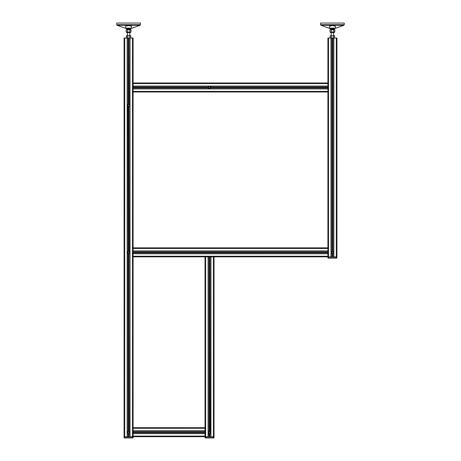 <?xml version="1.0" encoding="UTF-8"?>
<svg xmlns="http://www.w3.org/2000/svg" width="461" height="461" viewBox="0 0 461 461"><rect width="100%" height="100%" fill="white"/><g stroke="black" fill="none" stroke-linecap="round" stroke-linejoin="round"><path stroke-width="0.69" d="M128.59 28.444L125.79 28.409L117.146 25.292L116.748 24.727L116.748 23.05L116.748 24.727L140.426 24.727L140.035 25.292L117.146 25.292L125.79 28.409L130.912 28.444M131.587 28.035L131.587 26.306L131.587 28.144L125.594 28.144L125.646 26.116M131.587 26.306L128.59 25.418L125.594 26.306M116.748 23.05L140.426 23.05L140.426 24.727L140.035 25.292L131.183 28.444M130.296 25.562L130.722 25.66L130.296 25.562M126.458 25.66L126.856 25.568M130.388 29.072L126.706 29.279L130.388 29.072L130.44 28.524L126.735 28.524A2.247 2.247 0 0 1 126.689 28.444A2.247 2.247 0 0 0 126.735 28.524L126.735 28.524M126.268 29.74L131.01 29.844L131.01 32.028L130.29 32.552L126.884 32.552L126.17 32.028L126.17 29.844L126.706 29.279L126.216 29.786M130.29 32.552L126.965 32.639L126.216 32.063M131.01 32.028L126.17 32.028M129.881 32.028L129.881 29.844M130.469 29.279L131.01 29.844M127.461 32.028L127.461 29.844M129.95 436.694L129.95 38.038L133.085 38.038L133.085 83.597L327.915 83.597L327.915 82.997L133.085 82.997L133.085 86.282L327.915 86.282L327.915 88.708L133.085 88.708L133.085 248.456L327.915 248.456L327.915 247.857L133.085 247.857L327.915 247.857L133.085 247.857L327.915 247.857L133.085 247.857L133.085 253.567L327.915 253.567L133.085 253.567L133.085 428.298L205.024 428.298L205.024 427.699L133.085 427.699L133.085 430.983L205.024 430.983L205.024 436.694L208.095 436.694L208.095 256.846L330.986 256.846L330.986 38.038L332.133 38.038L332.133 251.337A1.049 1.049 0 0 0 332.133 253.36L332.894 253.285L331.932 253.285M133.085 430.833L205.024 430.833L205.024 433.409L133.085 433.409L133.085 436.694L205.024 436.694L205.024 437.65A0.3 0.3 0 0 0 205.324 437.95L213.714 437.95A0.3 0.3 0 0 0 214.013 437.65L214.013 256.846L327.915 256.846L327.915 257.808A0.3 0.3 0 0 0 328.215 258.108L336.611 258.108A0.3 0.3 0 0 0 336.91 257.808L336.91 38.038L336.91 257.808L336.91 256.846L336.311 256.846L336.91 256.846M133.085 433.559L205.024 433.559M133.085 427.699L133.085 256.846L205.024 256.846L205.024 430.833M205.024 431.917L133.085 431.934L205.024 431.917M205.024 432.182L133.085 432.182M208.499 432.435A1.049 1.049 0 0 0 208.579 432.66L208.47 432.193A1.049 1.049 0 0 0 209.242 433.207L209.795 433.207A1.049 1.049 0 0 0 210.568 432.193L210.458 432.66M209.254 436.694L209.04 433.127L209.997 433.127L209.04 433.127A1.049 1.049 0 0 0 209.15 433.179M210.568 432.193A1.049 1.049 0 0 0 210.458 431.727L210.568 432.193A1.049 1.049 0 0 0 209.795 431.185L209.242 431.185A1.049 1.049 0 0 0 208.47 432.193L208.579 431.727M209.04 431.26L209.997 431.26L209.04 431.26A1.049 1.049 0 0 1 209.242 431.185L209.242 256.846M209.784 431.179L209.784 256.846L209.997 431.26M208.303 436.694L208.303 256.846L210.735 256.846L210.735 436.694M208.153 436.694L208.153 256.846M205.024 256.846L208.095 256.846M210.942 256.846L210.942 436.694L214.013 436.694L214.013 256.846L327.915 256.846L327.915 257.808L327.915 256.846L213.414 256.846L213.414 436.694L214.013 436.694L214.013 256.846L327.915 256.846L327.915 253.717L133.085 253.717L327.915 253.717L327.915 251.136L327.915 253.567M210.884 436.694L210.884 256.846M133.085 251.136L327.915 251.136L133.085 251.136M133.085 247.857L133.085 91.993L327.915 91.993L327.915 250.986L133.085 250.986L327.915 251.136M327.915 252.075L133.085 252.086L327.915 252.075M327.915 252.616L133.085 252.628L327.915 252.616M208.551 87.895A1.049 1.049 0 0 0 208.585 87.976L208.505 87.774A1.049 1.049 0 0 0 209.519 88.541L209.882 88.477A1.049 1.049 0 0 0 209.974 88.437L209.064 88.437M208.585 87.976L208.585 87.014L208.585 87.976M209.15 86.512L209.882 86.512L209.15 86.512A1.049 1.049 0 0 0 209.064 86.547L209.519 86.443A1.049 1.049 0 0 0 208.505 87.215L208.505 87.774L133.085 87.774L208.505 87.757M208.47 87.509L133.085 87.509M327.915 87.233L210.533 87.233L210.533 87.757L327.915 87.774L210.527 87.774A1.049 1.049 0 0 1 209.519 88.541L209.15 88.477M210.487 87.094A1.049 1.049 0 0 0 210.452 87.014L210.452 87.976A1.049 1.049 0 0 0 210.498 87.867M210.452 87.014L210.539 87.746M210.533 87.233L210.527 87.215A1.049 1.049 0 0 0 209.519 86.443L209.974 86.547M133.085 86.132L327.915 86.132L327.915 88.858L133.085 88.858L327.915 88.858L327.915 91.993M328.514 258.108L336.311 258.108L328.514 258.108L328.514 38.038L327.915 38.038L327.915 86.132M209.974 88.437L209.519 88.541M332.151 256.846L332.151 253.366L332.692 253.36A1.049 1.049 0 0 0 333.459 252.351L333.355 252.807M331.465 252.807L331.465 251.896M332.151 38.038L332.151 251.337L332.894 251.418L331.932 251.418L332.894 251.418M333.355 251.896L333.459 252.351A1.049 1.049 0 0 0 332.692 251.337L332.675 38.038M332.692 251.337L332.692 38.038L333.626 38.038L333.626 256.846L333.626 38.038L333.776 256.846L333.776 38.038L336.91 38.038M333.833 38.038L333.833 256.846L336.311 256.846L336.311 38.038M331.2 256.846L331.2 38.038L331.2 256.846M331.05 256.846L331.05 38.038L331.05 256.846M328.514 38.038L330.986 38.038M133.085 106.9L133.085 109.372M133.085 101.581L133.085 104.053M124.09 430.77L124.09 428.298M124.09 436.094L124.09 433.617M208.095 91.993L205.623 91.993M213.414 91.993L210.942 91.993M129.535 105.022L129.639 105.477A1.049 1.049 0 0 0 128.867 104.468L128.308 104.468A1.049 1.049 0 0 0 127.541 105.477L127.645 105.932L127.541 105.477A1.049 1.049 0 0 0 128.308 106.491L128.867 106.491A1.049 1.049 0 0 0 129.639 105.477L129.57 105.114A1.049 1.049 0 0 0 129.558 105.079M129.639 105.477L129.535 105.932M129.068 106.41L128.106 106.41L129.068 106.41A1.049 1.049 0 0 1 128.867 106.491L128.867 251.337L128.308 251.337A1.049 1.049 0 0 0 128.308 253.36L128.867 253.36A1.049 1.049 0 0 0 129.639 252.351L129.535 252.807M128.325 251.337L128.106 106.41M128.602 253.4L128.602 431.144L128.308 431.185A1.049 1.049 0 0 0 128.308 433.207L128.221 433.179A1.049 1.049 0 0 1 128.106 433.127L129.068 433.127L128.106 433.127M129.068 253.285L128.106 253.285L129.068 253.285A1.049 1.049 0 0 1 128.867 253.36L128.602 431.144M128.325 431.179L128.221 253.331M127.645 252.807L127.645 251.896M128.325 436.694L128.325 433.213L128.867 433.207A1.049 1.049 0 0 0 129.639 432.193L129.535 432.649M127.564 432.43A1.049 1.049 0 0 0 127.645 432.649L127.645 431.738M128.106 104.543L129.068 104.543L128.106 104.543M128.85 38.038L129.068 104.543M128.106 251.418L129.068 251.418L128.106 251.418M128.85 106.497L129.068 251.418M127.605 105.846L127.605 105.114L127.605 105.846M128.106 431.26L129.068 431.26L128.106 431.26M128.85 253.366L128.959 431.214M133.085 433.409L133.085 430.983M133.085 88.708L133.085 86.282M130.014 38.038L130.014 436.694L133.085 436.694L132.486 436.694L132.486 38.038M129.8 436.694L129.95 38.038M129.535 251.896L129.639 252.351A1.049 1.049 0 0 0 128.867 251.337M129.639 432.193A1.049 1.049 0 0 0 129.535 431.738L129.639 432.193A1.049 1.049 0 0 0 128.867 431.185M128.867 104.468L128.867 38.038L129.8 38.038L128.59 38.038L129.714 37.865L129.714 35.843L130.273 35.67L130.838 35.843L130.273 35.67L130.838 35.843L130.838 37.865L130.273 38.038L130.838 37.865M127.374 436.694L127.374 38.038L128.308 38.038L128.308 104.468M127.224 436.694L127.224 38.038L128.59 38.038L128.59 104.428M124.09 436.694L124.09 437.65L124.09 436.694L124.689 436.694L124.09 436.694L124.09 38.038L127.224 38.038M124.689 38.038L124.689 436.694L132.486 436.694L132.486 437.65L124.09 437.65A0.3 0.3 0 0 0 124.389 437.95L124.689 437.95L124.689 436.694L127.167 436.694L127.167 38.038M127.541 105.477L127.645 105.022M133.085 82.997L133.085 38.038M330.088 28.444L332.41 28.444M329.413 26.306L332.41 25.418L335.406 26.306L335.406 28.144L329.413 28.144L329.471 26.116M320.965 25.292L320.574 24.727L320.574 23.05L344.252 23.05L344.252 24.727L343.854 25.292L320.965 25.292L329.615 28.409L320.965 25.292L320.574 24.727L344.252 24.727L343.854 25.292L335.003 28.444M334.116 25.562L334.548 25.66L334.116 25.562M330.283 25.66L330.681 25.568M330.56 28.524L330.612 29.072L330.612 28.691L334.208 28.691L334.294 29.279L330.531 29.279L334.208 29.072L334.265 28.524L330.56 28.524A2.247 2.247 0 0 1 330.508 28.444M330.088 29.74L334.83 29.844L334.83 32.028L334.116 32.552L330.71 32.552L329.99 32.028L329.99 29.844L330.531 29.279M334.116 32.552L330.71 32.552M334.83 32.028L329.99 32.028M333.701 32.028L333.701 29.844M334.294 29.279L334.83 29.844M331.28 32.028L331.28 29.844M332.871 251.758A0.749 0.749 0 0 0 331.666 252.253A0.749 0.749 0 0 0 332.698 253.043A0.749 0.749 0 0 0 332.871 251.758M332.692 256.846L332.692 253.36A1.049 1.049 0 0 0 332.894 253.285M331.724 251.821L332.525 251.493L333.211 252.023L333.096 252.876L332.3 253.21L331.615 252.68L331.724 251.821M209.974 86.899A0.749 0.749 0 0 0 208.775 87.394A0.749 0.749 0 0 0 209.807 88.189A0.749 0.749 0 0 0 209.974 86.899M208.833 86.968L209.634 86.639L210.32 87.164L210.204 88.022L209.403 88.351L208.718 87.826L208.833 86.968M129.045 104.883A0.749 0.749 0 0 0 127.847 105.379A0.749 0.749 0 0 0 128.873 106.168A0.749 0.749 0 0 0 129.045 104.883M127.904 104.952L128.7 104.618L129.385 105.148L129.276 106.007L128.475 106.335L127.789 105.811L127.904 104.952M129.045 251.758A0.749 0.749 0 0 0 127.847 252.253A0.749 0.749 0 0 0 128.873 253.043A0.749 0.749 0 0 0 129.045 251.758M127.904 251.821L128.7 251.493L129.385 252.023L129.276 252.876L128.475 253.21L127.789 252.68L127.904 251.821M128.216 431.548A0.749 0.749 0 0 0 128.216 432.844A0.749 0.749 0 0 0 129.339 432.193A0.749 0.749 0 0 0 128.216 431.548M128.867 436.694L128.867 433.207A1.049 1.049 0 0 0 129.068 433.127M127.841 432.625L127.841 431.761L128.59 431.329L129.339 431.761L129.339 432.625L128.59 433.058L127.841 432.625M209.144 431.548A0.749 0.749 0 0 0 209.144 432.844A0.749 0.749 0 0 0 210.268 432.193A0.749 0.749 0 0 0 209.144 431.548M208.77 432.625L208.77 431.761L209.519 431.329L210.268 431.761L210.268 432.625L209.519 433.058L208.77 432.625M130.284 38.038L129.714 37.865M128.59 38.038L127.461 37.865L127.461 35.843L129.714 35.843M127.461 35.843L126.337 35.843L126.337 37.865L127.461 37.865M126.902 35.67L130.538 35.67M332.398 251.303L332.398 38.038L331.286 37.865L331.286 35.843L334.663 35.843L333.539 35.843L333.539 37.865L334.098 38.038L334.663 37.865L334.358 35.67M333.626 38.038L332.41 38.038L333.539 37.865M331.286 35.843L333.539 35.843M330.721 35.67L330.162 35.843L330.162 37.865L331.286 37.865M332.41 38.038L331.2 38.038M124.689 437.95L132.785 437.95A0.3 0.3 0 0 0 133.085 437.65L133.085 436.694M327.915 256.846L336.311 256.846L336.311 258.108L336.611 258.108M205.623 437.95L205.623 436.694L213.414 436.694L213.414 437.95L213.714 437.95A0.3 0.3 0 0 0 214.013 437.65A0.3 0.3 0 0 1 213.714 437.95M205.623 256.846L205.623 436.694L205.024 436.694L205.024 437.65L214.013 437.65M133.085 437.65L132.486 437.65L132.785 437.95A0.3 0.3 0 0 0 133.085 437.65A0.3 0.3 0 0 1 132.785 437.95M130.388 28.691L126.792 28.691L126.792 29.072L126.792 28.691M205.024 432.211L133.085 432.211M133.085 436.094L205.024 436.094M133.085 433.617L205.024 433.617M133.085 433.501L205.024 433.501M133.085 433.467L205.024 433.467M205.024 432.476L133.085 432.476M133.085 432.458L205.024 432.458M133.085 430.92L205.024 430.92M133.085 430.891L205.024 430.891M133.085 430.77L205.024 430.77M209.501 436.694L209.501 433.242M209.53 256.846L209.53 431.144M209.254 256.846L209.254 431.179M209.53 433.242L209.53 436.694M209.501 431.144L209.501 256.846M209.242 436.694L209.242 433.207M208.245 436.694L208.245 256.846M208.216 436.694L208.216 256.846M210.821 436.694L210.821 256.846M210.792 436.694L210.792 256.846M209.795 433.207L209.795 436.694L209.784 433.213M133.085 252.334L327.915 252.334M133.085 251.078L327.915 251.078M133.085 251.049L327.915 251.049M133.085 250.928L327.915 250.928M133.085 256.247L327.915 256.247M133.085 253.775L327.915 253.775M133.085 253.654L327.915 253.654M133.085 253.625L327.915 253.625M327.915 252.369L133.085 252.369M327.915 87.509L210.568 87.509M208.505 87.233L133.085 87.233M133.085 87.481L208.47 87.481M210.527 87.215L327.915 87.215M133.085 91.393L327.915 91.393M133.085 88.915L327.915 88.915M133.085 88.8L327.915 88.8M133.085 88.766L327.915 88.766M210.568 87.481L327.915 87.481M133.085 87.215L208.505 87.215M133.085 86.219L327.915 86.219M133.085 86.19L327.915 86.19M133.085 86.069L327.915 86.069M332.427 38.038L332.427 251.303M332.427 253.4L332.427 256.846M332.398 256.846L332.398 253.4M333.718 256.846L333.718 38.038M333.683 256.846L333.683 38.038M332.675 256.846L332.675 253.366M332.133 256.846L332.133 253.36M331.136 256.846L331.136 38.038M331.107 256.846L331.107 38.038M128.602 433.242L128.602 436.694M128.602 106.526L128.602 251.303M128.325 38.038L128.325 104.463M128.573 251.303L128.573 106.526M128.308 251.337L128.308 106.491M128.573 431.144L128.573 253.4M128.573 436.694L128.573 433.242M128.308 431.185L128.308 253.36M129.893 436.694L129.893 38.038M129.864 436.694L129.864 38.038M128.85 436.694L128.85 433.213M128.573 104.428L128.573 38.038M128.308 436.694L128.308 433.207M127.317 436.694L127.317 38.038M127.282 436.694L127.282 38.038M336.91 257.808L327.915 257.808M127.392 32.639L127.392 35.67L127.392 32.639M129.789 32.639L129.789 35.67M116.748 24.727L117.146 25.292M335.21 28.409L343.854 25.292M331.211 32.639L331.211 35.67M333.608 32.639L333.608 35.67M126.642 38.038L126.337 37.865M126.642 35.67L126.337 35.843L126.642 35.67M330.462 38.038L330.162 37.865M330.462 35.67L330.162 35.843"/></g></svg>
